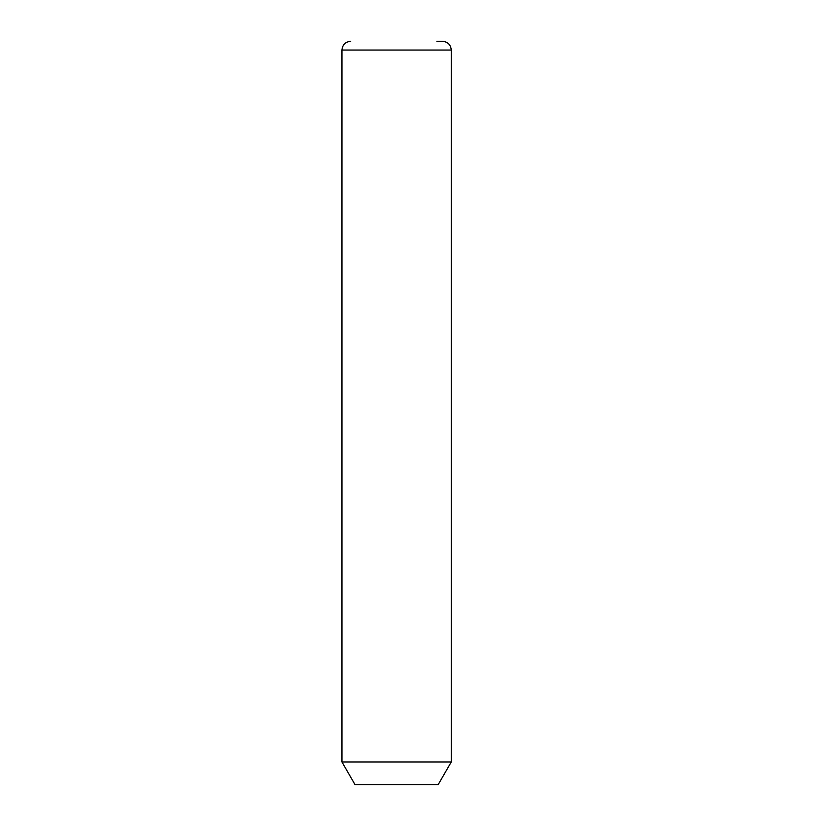 <?xml version="1.0" encoding="UTF-8"?>
<svg xmlns="http://www.w3.org/2000/svg" width="826" height="826" viewBox="0 0 826 826"><rect width="100%" height="100%" fill="white"/><g stroke="black" fill="none" stroke-linecap="round" stroke-linejoin="round"><path stroke-width="1.24" d="M451.264 761.975L438.141 784.7L355.056 784.7L341.943 761.975L451.264 761.975L451.264 50.045C450.748 44.738 447.826 41.816 442.519 41.3L436.892 41.3M341.943 761.975L341.943 50.045L451.264 50.045M341.943 50.045C342.46 44.738 345.371 41.816 350.689 41.3"/></g></svg>
